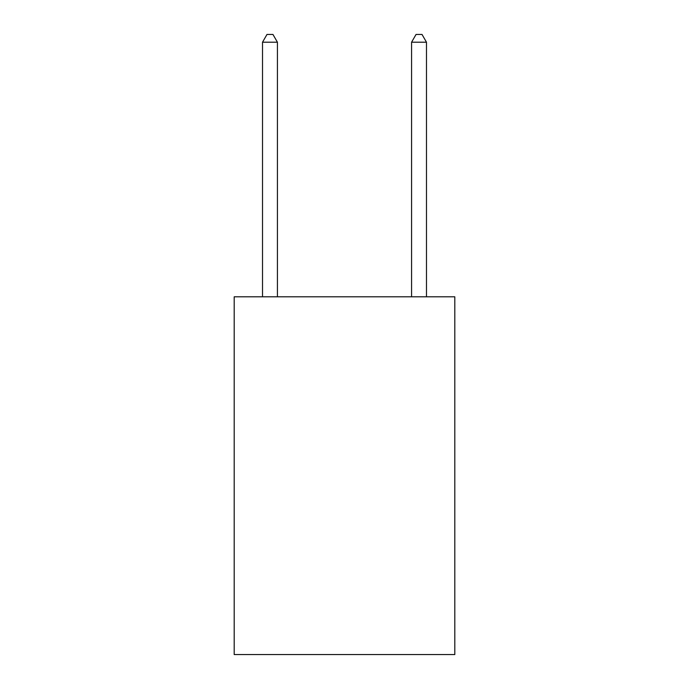 <?xml version="1.0" encoding="UTF-8"?>
<svg xmlns="http://www.w3.org/2000/svg" width="689" height="689" viewBox="0 0 689 689"><rect width="100%" height="100%" fill="white"/><g stroke="black" fill="none" stroke-linecap="round" stroke-linejoin="round"><path stroke-width="1.03" d="M454.809 296.804L454.809 654.55L234.191 654.55L234.191 296.804L454.809 296.804M277.426 296.804L277.426 42.201L262.518 42.201L262.518 296.804M262.518 42.201L266.988 34.45L272.947 34.45L277.426 42.201M426.482 296.804L426.482 42.201L411.574 42.201L411.574 296.804M411.574 42.201L416.053 34.45L422.012 34.45L426.482 42.201"/></g></svg>
